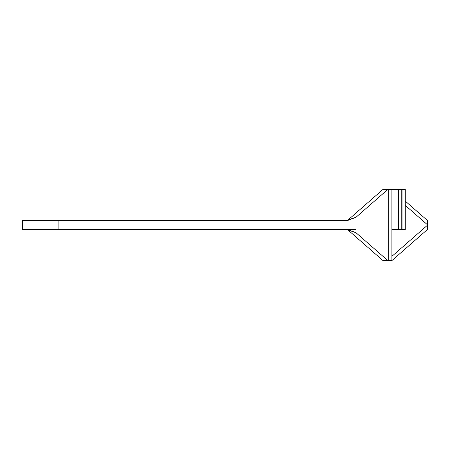 <?xml version="1.0" encoding="UTF-8"?>
<svg xmlns="http://www.w3.org/2000/svg" width="450" height="450" viewBox="0 0 450 450"><rect width="100%" height="100%" fill="white"/><g stroke="black" fill="none" stroke-linecap="round" stroke-linejoin="round"><path stroke-width="0.67" d="M405.248 229.449L402.041 229.449L402.041 189.394L405.248 189.394L405.248 229.449M391.894 229.449L402.041 229.449M391.894 259.926L391.894 189.394L382.995 189.394L348.294 219.757L355.916 217.344L347.49 220.551L58.106 220.551L58.106 229.449L355.916 229.449M58.106 229.449L22.5 229.449L22.5 220.551L58.106 220.551M347.49 229.449L355.916 232.656L346.185 229.449A3.206 3.206 0 0 1 348.294 230.243L382.663 260.314M347.248 229.635L346.196 229.449L348.294 230.243L346.185 229.449L347.912 229.956M347.676 229.821L348.047 230.046M382.714 260.359L387.861 260.606L355.916 232.656M391.894 256.348L427.5 225.191L427.5 229.449L391.894 260.606L387.861 260.606M346.185 220.551L348.294 219.757A3.206 3.206 0 0 1 346.185 220.551L348.294 219.757A3.206 3.206 0 0 1 346.185 220.551L348.294 219.757L346.185 220.551M398.571 229.449L398.571 189.394L402.041 189.394M391.894 189.394L398.571 189.394M382.562 189.776L382.995 189.394L387.861 189.394L355.916 217.344M405.248 201.077L427.5 220.551L427.5 225.191M348.294 230.243A3.206 3.206 0 0 0 346.185 229.449L348.272 230.22M388.693 189.394L388.693 260.606M401.777 229.449L401.777 189.394M405.248 205.335L427.5 224.809"/></g></svg>
